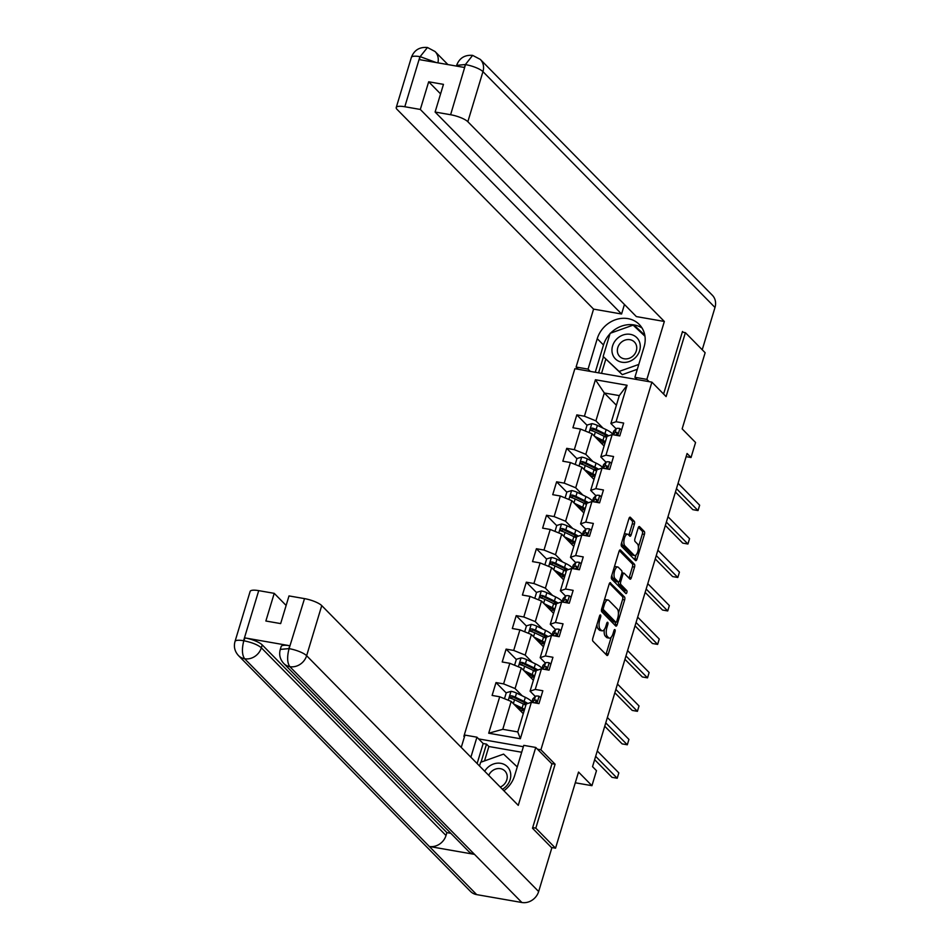 <?xml version="1.0" encoding="UTF-8"?>
<svg xmlns="http://www.w3.org/2000/svg" width="950" height="950" viewBox="0 0 950 950"><rect width="100%" height="100%" fill="white"/><g stroke="black" fill="none" stroke-linecap="round" stroke-linejoin="round"><path stroke-width="1.43" d="M600.543 615.018A1.591 0.653 99.9 0 0 600.364 614.923A1.591 0.653 99.9 0 0 599.557 615.944L592.8 638.317A2.28 0.938 99.9 0 0 592.931 641.203L606.884 655.381A2.28 0.938 99.9 0 0 607.121 655.512A2.28 0.938 99.9 0 0 608.285 654.063L615.042 631.691A1.591 0.653 99.9 0 0 614.947 629.66A1.591 0.653 99.9 0 0 614.781 629.565A1.591 0.653 99.9 0 0 613.961 630.586L613.082 633.484A7.279 2.993 99.9 0 1 609.354 638.139A7.279 2.993 99.9 0 1 608.57 637.699L607.406 636.524A7.279 2.993 99.9 0 1 606.967 627.261L607.846 624.364A1.591 0.653 99.9 0 0 607.739 622.345A1.591 0.653 99.9 0 0 607.572 622.25A1.591 0.653 99.9 0 0 606.753 623.259L605.886 626.157A7.279 2.993 99.9 0 1 602.146 630.812A7.279 2.993 99.9 0 1 601.374 630.373L600.21 629.197A7.279 2.993 99.9 0 1 599.759 619.934L600.638 617.049A1.591 0.653 99.9 0 0 600.543 615.018M634.398 524.174A2.28 0.938 99.9 0 0 634.256 521.277L630.349 517.299A2.28 0.938 99.9 0 0 630.099 517.168A2.28 0.938 99.9 0 0 628.936 518.617L621.431 543.459A2.28 0.938 99.9 0 0 621.573 546.357L635.514 560.536A2.28 0.938 99.9 0 0 635.764 560.666A2.28 0.938 99.9 0 0 636.928 559.217L644.432 534.363A2.28 0.938 99.9 0 0 644.29 531.477L639.564 526.668A2.28 0.938 99.9 0 0 639.314 526.538A2.28 0.938 99.9 0 0 638.151 527.986L634.944 538.626A2.28 0.938 99.9 0 0 635.087 541.512L637.426 543.899A6.092 2.506 99.9 0 1 638.02 550.81A6.092 2.506 99.9 0 1 634.683 555.524A6.092 2.506 99.9 0 1 634.03 555.156L624.839 545.834A6.092 2.506 99.9 0 1 624.257 538.911A6.092 2.506 99.9 0 1 627.594 534.197A6.092 2.506 99.9 0 1 628.247 534.565L629.779 536.121A2.28 0.938 99.9 0 0 630.016 536.263A2.28 0.938 99.9 0 0 631.18 534.803L634.398 524.174L632.308 523.806A2.28 0.938 99.9 0 0 632.178 520.921L629.221 517.904M532.689 827.592L535.812 828.139L555.536 848.196L578.526 772.053L591.945 785.686L596.481 770.676L592.539 766.662L687.076 453.506L691.03 457.52L695.566 442.498L682.148 428.866L705.137 352.723L685.401 332.666L682.278 332.12M535.812 828.139L555.109 764.227L540.906 749.788L651.902 382.149L666.104 396.589L685.401 332.666M610.577 582.778A2.28 0.938 99.9 0 0 610.328 582.647A2.28 0.938 99.9 0 0 609.164 584.096L601.659 608.938A2.28 0.938 99.9 0 0 601.801 611.836L615.742 626.002A2.28 0.938 99.9 0 0 615.992 626.145A2.28 0.938 99.9 0 0 617.156 624.684L624.661 599.842A2.28 0.938 99.9 0 0 624.518 596.956L610.054 582.694M611.551 576.199L619.044 551.356A2.28 0.938 99.9 0 1 620.219 549.908A2.28 0.938 99.9 0 1 620.457 550.038L634.41 564.217A2.28 0.938 99.9 0 1 634.541 567.102L631.334 577.742A2.28 0.938 99.9 0 1 630.171 579.191A2.28 0.938 99.9 0 1 629.921 579.061L624.269 573.313A2.28 0.938 99.9 0 0 624.019 573.171A2.28 0.938 99.9 0 0 622.856 574.631L620.73 581.685A2.28 0.938 99.9 0 0 620.873 584.571L626.751 590.556A1.591 0.653 99.9 0 1 626.905 592.361A1.591 0.653 99.9 0 1 626.038 593.596A1.591 0.653 99.9 0 1 625.86 593.501L611.693 579.096A2.28 0.938 99.9 0 1 611.551 576.199M555.536 848.196L551.416 847.471M464.55 736.464L463.873 736.345L574.869 368.707L651.902 382.149M540.906 749.788L537.451 749.182M523.355 746.724L478.634 738.922M587.029 425.267L576.816 414.889L572.933 427.749L580.533 429.079L574.311 449.671L566.722 448.341L562.827 461.213L570.428 462.543L564.217 483.134L556.617 481.804L552.734 494.677L560.334 495.995L554.111 516.586L546.511 515.268L542.628 528.141L550.228 529.459L544.006 550.05L536.406 548.732L532.523 561.592L540.122 562.923L533.912 583.514L526.312 582.184L522.417 595.056L530.017 596.386L523.806 616.977L516.206 615.648L512.323 628.52L519.923 629.838L513.701 650.429L506.101 649.111L502.218 661.984L509.817 663.302L503.595 683.893L496.007 682.575L492.112 695.436L499.712 696.766L488.704 733.222L520.351 738.744L517.774 731.928L526.181 704.045L531.359 702.288L538.959 703.606L542.842 690.745L535.242 689.415L530.076 691.172L536.287 670.581L541.464 668.824L549.053 670.154L552.947 657.281L545.347 655.951L540.17 657.709L546.393 637.117L551.558 635.36L559.158 636.69L563.041 623.818L555.441 622.488L550.276 624.245L556.498 603.654L561.664 601.896L569.264 603.226L573.147 590.354L565.547 589.036L560.381 590.793L566.592 570.202L571.769 568.444L579.369 569.763L583.253 556.902L575.653 555.572L570.487 557.329L576.697 536.738L581.863 534.981L589.463 536.311L593.358 523.438L585.758 522.108L580.581 523.866L586.803 503.274L591.969 501.517L599.569 502.847L603.452 489.974L595.852 488.644L590.686 490.402L596.909 469.811L602.074 468.053L609.674 469.383L613.557 456.511L605.957 455.192L600.792 456.95L607.003 436.359L612.18 434.601L619.768 435.919L623.663 423.059L616.063 421.729L610.886 423.486L619.305 395.604L604.319 392.991L595.899 420.874L603.048 428.141M576.816 414.889L584.416 416.207L595.424 379.751L627.071 385.261L616.063 421.729M612.18 434.601L605.957 455.192M602.074 468.053L595.852 488.644M591.969 501.517L585.758 522.108M581.863 534.981L575.653 555.572M571.769 568.444L565.547 589.036M561.664 601.896L555.441 622.488M551.558 635.36L545.347 655.951M541.464 668.824L535.242 689.415M531.359 702.288L520.351 738.744M592.954 461.593L585.806 454.326L592.016 433.746L604.093 446.013M606.017 462.258L600.792 456.95M592.016 433.746L580.533 429.079M585.806 454.326L574.311 449.671M582.849 495.057L575.7 487.789L581.911 467.198L593.987 479.477M595.911 495.722L590.686 490.402M581.911 467.198L570.428 462.543M575.7 487.789L564.217 483.134M572.743 528.521L565.594 521.253L571.817 500.662L583.882 512.929M585.806 529.174L580.581 523.866M571.817 500.662L560.334 495.995M565.594 521.253L554.111 516.586M562.638 561.984L555.489 554.717L561.711 534.126L573.788 546.393M575.712 562.638L570.487 557.329M561.711 534.126L550.228 529.459M555.489 554.717L544.006 550.05M552.544 595.436L545.395 588.169L551.606 567.577L563.683 579.856M565.606 596.101L560.381 590.793M551.606 567.577L540.122 562.923M545.395 588.169L533.912 583.514M542.438 628.9L535.289 621.633L541.5 601.041L553.577 613.32M555.501 629.565L550.276 624.245M541.5 601.041L530.017 596.386M535.289 621.633L523.806 616.977M532.332 662.364L525.184 655.096L531.406 634.505L543.471 646.772M545.395 663.017L540.17 657.709M531.406 634.505L519.923 629.838M525.184 655.096L513.701 650.429M522.227 695.828L515.078 688.56L521.301 667.969L533.378 680.236M535.301 696.481L530.076 691.172M521.301 667.969L509.817 663.302M515.078 688.56L503.595 683.893M488.704 733.222L502.776 729.315L511.195 701.421L523.272 713.699M511.195 701.421L499.712 696.766M686.126 456.665L691.03 457.52M575.284 782.788L591.945 785.686M502.776 729.315L517.774 731.928M616.396 405.258L604.319 392.991L595.424 379.751M616.111 428.794L610.886 423.486M627.071 385.261L619.305 395.604M595.899 420.874L584.416 416.207M519.531 709.899L519.864 708.795M511.836 698.666L510.863 697.668M506.207 692.942L496.007 682.575M521.942 665.202L520.968 664.216M516.313 659.49L506.101 649.111M529.637 676.436L529.969 675.331M532.048 631.75L531.062 630.752M526.419 626.026L516.206 615.648M539.731 642.972L540.063 641.867M542.141 598.286L541.168 597.289M536.524 592.562L526.312 582.184M549.836 609.508L550.169 608.416M552.247 564.822L551.273 563.825M546.618 559.111L536.406 548.732M559.942 576.056L560.274 574.952M562.352 531.371L561.367 530.373M556.724 525.647L546.511 515.268M570.048 542.592L570.38 541.488M572.458 497.907L571.472 496.909M566.829 492.183L556.617 481.804M580.141 509.129L580.474 508.024M582.552 464.443L581.578 463.446M576.923 458.719L566.722 448.341M590.247 475.665L590.579 474.572M592.658 430.979L591.684 429.982M600.352 442.213L600.685 441.109M555.109 764.227L551.653 763.622M596.956 624.554A7.279 2.993 99.9 0 0 598.12 628.829L600.21 629.197M602.146 630.812L600.067 630.456A7.279 2.993 99.9 0 1 599.284 630.016L598.12 628.829M604.319 629.506A7.279 2.993 99.9 0 0 605.328 636.156L607.406 636.524M609.354 638.139L607.276 637.771A7.279 2.993 99.9 0 1 606.492 637.331L605.328 636.156M605.922 654.408A2.28 0.938 99.9 0 0 606.207 653.695L611.171 637.248M618.426 613.249L622.582 599.486A2.28 0.938 99.9 0 0 622.44 596.588L609.449 583.383M614.793 625.041A2.28 0.938 99.9 0 0 615.078 624.328L615.707 622.25M603.452 607.727A1.591 0.653 99.9 0 0 603.547 609.758L615.79 622.191A1.591 0.653 99.9 0 0 615.956 622.286A1.591 0.653 99.9 0 0 616.776 621.276L617.69 618.212A7.279 2.993 99.9 0 0 617.251 608.962L608.879 600.459A7.279 2.993 99.9 0 0 608.095 600.02A7.279 2.993 99.9 0 0 604.366 604.675L603.452 607.727L602.098 607.489M614.068 621.894A1.591 0.653 99.9 0 1 613.878 621.929A1.591 0.653 99.9 0 1 613.7 621.834L601.54 609.461M608.095 600.02L606.017 599.652A7.279 2.993 99.9 0 0 604.2 600.543M619.329 550.644L632.32 563.849L634.41 564.217M628.971 578.087A2.28 0.938 99.9 0 0 629.256 577.374L632.462 566.746A2.28 0.938 99.9 0 0 632.32 563.849M622.191 572.945A2.28 0.938 99.9 0 0 621.941 572.814L624.019 573.171M618.486 582.029A2.28 0.938 99.9 0 0 618.783 584.214L624.672 590.199L626.751 590.556M624.732 592.349A1.591 0.653 99.9 0 0 624.672 590.199M618.403 567.34A6.092 2.506 99.9 0 0 617.749 566.984A6.092 2.506 99.9 0 0 614.401 571.698A6.092 2.506 99.9 0 0 614.994 578.609L618.236 581.899A2.28 0.938 99.9 0 0 618.474 582.029A2.28 0.938 99.9 0 0 619.637 580.581L621.775 573.527A2.28 0.938 99.9 0 0 621.633 570.629L618.403 567.34M617.749 566.984L615.659 566.616A6.092 2.506 99.9 0 0 614.258 567.233M611.943 574.904A6.092 2.506 99.9 0 0 612.916 578.241L614.994 578.609M616.669 581.626A2.28 0.938 99.9 0 1 616.396 581.673A2.28 0.938 99.9 0 1 616.146 581.531L612.916 578.241M628.817 535.147A2.28 0.938 99.9 0 0 629.102 534.446L632.308 523.806M627.594 534.197L625.504 533.841A6.092 2.506 99.9 0 0 624.174 534.387M621.787 542.272A6.092 2.506 99.9 0 0 622.761 545.466L624.839 545.834M634.683 555.524L632.593 555.168A6.092 2.506 99.9 0 1 631.94 554.8L622.761 545.466M638.4 547.093L642.342 534.007A2.28 0.938 99.9 0 0 642.212 531.109L638.436 527.286M634.564 559.562A2.28 0.938 99.9 0 0 634.849 558.849L636.013 554.978M515.612 705.909L520.41 708.225A14.725 3.788 16.8 0 1 524.246 710.469M513.736 704.009L522.108 708.047A17.741 4.56 16.8 0 1 524.578 709.353M504.474 698.701L506.279 692.74L511.088 691.327A6.139 1.579 16.8 0 1 516.539 693.072L525.338 697.324A17.741 4.56 16.8 0 1 531.905 701.896M526.383 703.926A14.725 3.788 16.8 0 1 523.711 703.891L523.07 703.843M527.844 703.475A17.741 4.56 -163.2 0 0 524.115 701.397L515.304 697.146A6.139 1.579 -163.2 0 0 511.516 695.768C509.521 696.219 509.259 697.074 510.732 698.345A6.139 1.579 16.8 0 1 514.532 699.722L523.331 703.974A17.741 4.56 16.8 0 1 525.813 705.28M521.348 711.74L521.704 710.541A14.725 3.788 -163.2 0 0 524.21 710.588M521.764 708.914L520.41 708.819A5.451 1.401 -163.2 0 0 518.617 708.973M517.322 707.655A8.467 2.173 16.8 0 1 518.7 707.679L519.389 707.738M521.704 710.541L520.042 710.422M510.779 698.393L512.644 696.932A3.135 0.808 16.8 0 1 513.606 697.324L522.417 701.575A14.725 3.788 16.8 0 1 526.431 703.962M510.067 697.977L510.732 698.345M540.752 697.644L538.982 696.196A6.139 1.579 -163.2 0 0 535.42 696.362L533.057 698.666A17.741 4.56 -163.2 0 0 532.712 699.236L531.763 702.359M594.641 759.679L612.002 777.337L617.215 778.24L595.65 756.331M617.215 778.24L618.83 772.884L597.277 750.975M533.995 702.739A6.139 1.579 16.8 0 1 535.503 702.668L536.287 700.091A6.139 1.579 -163.2 0 0 534.185 700.435L532.154 702.418M535.729 702.656L537.011 701.409A3.135 0.808 16.8 0 1 537.094 701.349M502.419 789.272A15.069 13.181 -44.5 0 0 506.219 786.279A15.069 13.181 -44.5 0 0 507.015 766.377A15.069 13.181 -44.5 0 0 486.982 768.253A15.069 13.181 -44.5 0 0 484.702 771.246M500.258 787.063A10.319 9.025 -44.5 0 0 504.117 784.391A10.319 9.025 -44.5 0 0 504.889 770.984A10.319 9.025 -44.5 0 0 490.948 772.041A10.319 9.025 -44.5 0 0 488.739 775.354M479.512 765.985L480.629 762.292L503.595 754.11L517.263 766.923M616.502 339.269A15.069 13.181 -44.5 0 0 615.707 359.183A15.069 13.181 -44.5 0 0 635.728 357.295A15.069 13.181 -44.5 0 0 636.536 337.392A15.069 13.181 -44.5 0 0 616.502 339.269M620.469 343.057A10.319 9.025 -44.5 0 0 619.697 356.476A10.319 9.025 -44.5 0 0 633.638 355.407A10.319 9.025 -44.5 0 0 634.41 342A10.319 9.025 -44.5 0 0 620.469 343.057M637.307 369.301L622.286 374.656L603.155 356.464L610.149 333.308L633.116 325.126L644.979 336.253M638.78 364.444L619.127 371.438L603.155 356.464M622.286 374.656L619.127 371.438M503.892 790.756A26.089 22.812 -44.5 0 0 514.579 775.818L523.771 745.358L535.741 747.448L518.261 805.363L321.741 605.613L306.624 655.702L538.65 891.539L551.831 847.899L532.499 828.234L551.926 763.895L535.741 747.448M470.891 757.209L476.936 737.188L464.966 735.098L461.249 747.413M521.692 752.246L488.87 746.51L486.495 744.111L483.17 743.529L476.936 737.188M258.721 590.639L243.592 640.716A13.918 3.574 16.8 0 0 235.006 641.511L250.135 591.423A13.918 3.574 16.8 0 1 258.721 590.639L274.229 593.346L286.128 605.447M538.65 891.539A14.262 12.469 135.5 0 1 521.871 902.5L474.513 854.371A14.262 12.469 135.5 0 1 468.433 851.2L283.753 663.48A14.262 12.469 135.5 0 0 289.833 666.663C287.244 662.993 286.959 657.103 288.978 648.981L304.511 598.619A13.918 3.574 16.8 0 1 321.741 605.613M289.75 645.727L288.871 648.613L280.286 649.408L281.164 646.511A13.918 3.574 16.8 0 1 289.75 645.727L244.993 637.913A13.918 3.574 16.8 0 1 262.212 644.908L446.892 832.616L446.013 835.513A14.262 12.469 135.5 0 1 429.341 846.486L476.686 894.615L521.871 902.5M476.686 894.615A14.262 12.469 135.5 0 1 470.511 891.432L238.474 655.583A14.262 12.469 135.5 0 0 244.661 658.778C242.06 655.096 241.739 649.194 243.711 641.096L244.993 637.913M262.212 644.908L261.345 647.805A14.262 12.469 135.5 0 1 244.661 658.778L429.341 846.486L474.513 854.371L289.833 666.663A14.262 12.469 135.5 0 0 306.624 655.702A13.918 3.574 -163.2 0 0 289.394 648.707M274.229 593.346L265.869 621.015L280.654 623.592L289.002 595.923L304.511 598.619M446.892 832.616L450.834 833.304M477.126 763.551L483.17 743.529M486.495 744.111L481.056 762.149M488.87 746.51L484.524 760.903M446.013 835.513L261.345 647.805C257.913 644.848 252.178 642.521 244.114 640.811M649.111 381.662L646.867 379.383L634.897 377.293L644.088 346.833A26.089 22.812 -44.5 0 0 639.267 324.461A26.089 22.812 -44.5 0 0 615.695 319.663A26.089 22.812 -44.5 0 0 597.253 338.663L588.062 369.122L576.092 367.032L593.572 309.118L397.053 109.381A13.918 3.574 -163.2 0 1 396.233 107.54A13.918 3.574 -163.2 0 1 404.807 106.744L420.316 109.452L621.573 314.011L593.572 309.118M646.867 379.383L664.347 321.468L636.357 316.588L435.1 112.029L450.609 114.736L465.595 64.303L464.336 67.45L419.579 59.648L419.936 56.656L404.807 106.744M624.447 304.487L621.573 314.011M590.294 371.402L588.062 369.122M578.324 369.312L576.092 367.032M637.141 379.572L634.897 377.293M664.347 321.468L467.839 121.719A13.918 3.574 -163.2 0 0 450.609 114.736M465.215 64.552L456.629 65.348C459.396 58.069 464.728 54.744 472.625 55.373L480.32 59.411L712.346 295.248A14.262 12.469 135.5 0 1 714.994 307.479L702.228 349.766M435.1 112.029L443.46 84.36L428.676 81.783L420.316 109.452M683.276 332.298L682.48 331.479L663.587 394.024M428.676 81.783L440.574 93.884M642.034 327.976A26.089 22.812 -44.5 0 0 610.589 333.153M610.019 333.747A26.089 22.812 -44.5 0 0 603.487 345.004L597.253 338.663M595.258 372.269L603.487 345.004M603.44 356.761L598.583 372.851M644.801 335.207L634.125 325.185L633.436 325.434M605.815 359.171L601.528 373.362M644.848 335.433L635.942 327.786M636.488 327.596L634.125 325.185M472.625 55.373L465.619 64.267M437.914 62.843A14.262 12.469 135.5 0 0 435.041 51.514L427.464 47.5L420.339 56.394M525.718 672.446L530.504 674.761A14.725 3.788 16.8 0 1 534.351 677.018M523.842 670.546L532.202 674.583A17.741 4.56 16.8 0 1 534.684 675.889M514.579 665.238L516.372 659.288L521.182 657.863A6.139 1.579 16.8 0 1 526.644 659.609L535.444 663.86A17.741 4.56 16.8 0 1 541.999 668.444M536.489 670.462A14.725 3.788 16.8 0 1 533.817 670.427L533.176 670.379M537.938 670.023A17.741 4.56 -163.2 0 0 534.209 667.933L525.409 663.682A6.139 1.579 -163.2 0 0 521.609 662.316C519.626 662.756 519.365 663.611 520.837 664.881A6.139 1.579 16.8 0 1 524.638 666.259L533.437 670.51A17.741 4.56 16.8 0 1 535.919 671.816M531.454 678.276L531.81 677.077A14.725 3.788 -163.2 0 0 534.316 677.124M531.857 675.462L530.516 675.355A5.451 1.401 -163.2 0 0 528.722 675.509M527.428 674.191A8.467 2.173 16.8 0 1 528.794 674.227L529.494 674.274M531.81 677.077L530.148 676.958M520.885 664.929L522.749 663.468A3.135 0.808 16.8 0 1 523.711 663.86L532.511 668.111A14.725 3.788 16.8 0 1 536.524 670.498M520.173 664.513L520.837 664.881M535.812 638.994L540.609 641.309A14.725 3.788 16.8 0 1 544.445 643.554M533.947 637.094L542.308 641.131A17.741 4.56 16.8 0 1 544.789 642.438M524.685 631.774L526.478 625.824L531.288 624.411A6.139 1.579 16.8 0 1 536.738 626.157L545.549 630.408A17.741 4.56 16.8 0 1 552.104 634.98M546.582 636.999A14.725 3.788 16.8 0 1 543.923 636.975L543.269 636.928M548.043 636.559A17.741 4.56 -163.2 0 0 544.314 634.481L535.515 630.23A6.139 1.579 -163.2 0 0 531.715 628.852C529.72 629.292 529.471 630.159 530.943 631.429A6.139 1.579 16.8 0 1 534.731 632.795L543.543 637.046A17.741 4.56 16.8 0 1 546.013 638.364M541.548 644.824L541.916 643.625A14.725 3.788 -163.2 0 0 544.409 643.661M541.963 641.998L540.621 641.891A5.451 1.401 -163.2 0 0 538.828 642.046M537.534 640.739A8.467 2.173 16.8 0 1 538.899 640.763L539.6 640.811M541.916 643.625L540.253 643.494M530.991 631.477L532.855 630.004A3.135 0.808 16.8 0 1 533.817 630.408L542.616 634.659A14.725 3.788 16.8 0 1 546.63 637.034M530.278 631.049L530.943 631.429M550.857 664.181L549.088 662.732A6.139 1.579 -163.2 0 0 545.514 662.91L543.163 665.214A17.741 4.56 -163.2 0 0 542.806 665.772L541.868 668.895M604.746 726.227L622.107 743.874L627.309 744.788L605.756 722.867M627.309 744.788L628.936 739.421L607.371 717.511M544.101 669.287A6.139 1.579 16.8 0 1 545.609 669.204L546.393 666.639A6.139 1.579 -163.2 0 0 544.291 666.983L542.26 668.966M545.834 669.204L547.117 667.945A3.135 0.808 16.8 0 1 547.2 667.886M560.963 630.717L559.182 629.268A6.139 1.579 -163.2 0 0 555.619 629.446L553.268 631.75A17.741 4.56 -163.2 0 0 552.912 632.308L551.974 635.431M614.84 692.764L632.213 710.41L637.414 711.324L615.861 689.415M637.414 711.324L639.029 705.957L617.476 684.047M554.194 635.823A6.139 1.579 16.8 0 1 555.714 635.752L556.486 633.175A6.139 1.579 -163.2 0 0 554.384 633.519L552.366 635.502M555.94 635.74L557.211 634.481A3.135 0.808 16.8 0 1 557.294 634.422M545.918 605.53L550.715 607.846A14.725 3.788 16.8 0 1 554.551 610.09M544.053 603.63L552.413 607.668A17.741 4.56 16.8 0 1 554.883 608.974M534.779 598.31L536.584 592.361L541.393 590.947A6.139 1.579 16.8 0 1 546.844 592.693L555.655 596.944A17.741 4.56 16.8 0 1 562.21 601.516M556.688 603.547A14.725 3.788 16.8 0 1 554.016 603.511L553.375 603.464M558.149 603.096A17.741 4.56 -163.2 0 0 554.42 601.018L545.609 596.766A6.139 1.579 -163.2 0 0 541.821 595.389C539.826 595.84 539.564 596.695 541.037 597.966A6.139 1.579 16.8 0 1 544.837 599.343L553.636 603.594A17.741 4.56 16.8 0 1 556.118 604.901M551.653 611.361L552.009 610.161A14.725 3.788 -163.2 0 0 554.515 610.209M552.069 608.534L550.715 608.439A5.451 1.401 -163.2 0 0 548.934 608.594M547.639 607.276A8.467 2.173 16.8 0 1 549.005 607.299L549.694 607.359M552.009 610.161L550.347 610.031M541.084 598.013L542.961 596.541A3.135 0.808 16.8 0 1 543.911 596.944L552.722 601.196A14.725 3.788 16.8 0 1 556.736 603.571M540.372 597.586L541.037 597.966M556.023 572.066L560.809 574.382A14.725 3.788 16.8 0 1 564.656 576.626M554.147 570.166L562.519 574.204A17.741 4.56 16.8 0 1 564.989 575.51M544.884 564.858L546.678 558.897L551.499 557.484A6.139 1.579 16.8 0 1 556.949 559.229L565.749 563.481A17.741 4.56 16.8 0 1 572.316 568.064M566.794 570.083A14.725 3.788 16.8 0 1 564.122 570.048L563.481 570M568.254 569.632A17.741 4.56 -163.2 0 0 564.526 567.554L555.714 563.303A6.139 1.579 -163.2 0 0 551.926 561.925C549.931 562.376 549.67 563.231 551.143 564.502A6.139 1.579 16.8 0 1 554.942 565.879L563.742 570.131A17.741 4.56 16.8 0 1 566.224 571.437M561.759 577.897L562.115 576.697A14.725 3.788 -163.2 0 0 564.621 576.745M562.163 575.071L560.821 574.976A5.451 1.401 -163.2 0 0 559.028 575.13M557.733 573.812A8.467 2.173 16.8 0 1 559.111 573.847L559.799 573.895M562.115 576.697L560.452 576.579M551.19 564.549L553.054 563.089A3.135 0.808 16.8 0 1 554.016 563.481L562.816 567.732A14.725 3.788 16.8 0 1 566.841 570.119M550.477 564.134L551.143 564.502M566.129 538.614L570.914 540.918A14.725 3.788 16.8 0 1 574.75 543.174M564.253 536.702L572.612 540.74A17.741 4.56 16.8 0 1 575.094 542.046M554.99 531.394L556.783 525.445L561.592 524.02A6.139 1.579 16.8 0 1 567.043 525.766L575.854 530.017A17.741 4.56 16.8 0 1 582.409 534.601M576.899 536.619A14.725 3.788 16.8 0 1 574.227 536.596L573.586 536.536M578.348 536.18A17.741 4.56 -163.2 0 0 574.619 534.09L565.82 529.839A6.139 1.579 -163.2 0 0 562.02 528.473C560.037 528.913 559.776 529.779 561.248 531.038A6.139 1.579 16.8 0 1 565.036 532.416L573.847 536.667A17.741 4.56 16.8 0 1 576.329 537.973M571.852 544.433L572.221 543.234A14.725 3.788 -163.2 0 0 574.726 543.281M572.268 541.619L570.926 541.512A5.451 1.401 -163.2 0 0 569.133 541.666M567.839 540.348A8.467 2.173 16.8 0 1 569.204 540.384L569.905 540.431M572.221 543.234L570.558 543.115M561.296 531.086L563.16 529.625A3.135 0.808 16.8 0 1 564.122 530.017L572.921 534.268A14.725 3.788 16.8 0 1 576.935 536.655M560.583 530.67L561.248 531.038M571.069 597.265L569.288 595.816A6.139 1.579 -163.2 0 0 565.725 595.982L563.362 598.286A17.741 4.56 -163.2 0 0 563.018 598.844L562.067 601.967M624.946 659.3L642.319 676.958L647.52 677.861L625.955 655.951M647.52 677.861L649.135 672.505L627.582 650.584M564.3 602.359A6.139 1.579 16.8 0 1 565.82 602.288L566.592 599.711A6.139 1.579 -163.2 0 0 564.49 600.056L562.471 602.039M566.034 602.276L567.316 601.029A3.135 0.808 16.8 0 1 567.399 600.97M581.163 563.801L579.393 562.352A6.139 1.579 -163.2 0 0 575.831 562.519L573.467 564.822A17.741 4.56 -163.2 0 0 573.111 565.393L572.173 568.516M635.051 625.848L652.413 643.494L657.626 644.397L636.061 622.488M657.626 644.397L659.241 639.041L637.676 617.132M574.406 568.896A6.139 1.579 16.8 0 1 575.914 568.824L576.697 566.247A6.139 1.579 -163.2 0 0 574.596 566.604L572.565 568.575M576.139 568.812L577.422 567.566A3.135 0.808 16.8 0 1 577.505 567.506M591.268 530.337L589.487 528.889A6.139 1.579 -163.2 0 0 585.924 529.067L583.573 531.371A17.741 4.56 -163.2 0 0 583.217 531.929L582.279 535.052M645.157 592.384L662.518 610.031L667.719 610.945L646.166 589.024M667.719 610.945L669.346 605.577L647.781 583.668M584.511 535.444A6.139 1.579 16.8 0 1 586.019 535.361L586.803 532.796A6.139 1.579 -163.2 0 0 584.701 533.14L582.671 535.123M586.245 535.361L587.528 534.102A3.135 0.808 16.8 0 1 587.611 534.043M587.337 533.033L587.611 533.627M576.222 505.151L581.02 507.466A14.725 3.788 16.8 0 1 584.856 509.711M574.358 503.251L582.718 507.288A17.741 4.56 16.8 0 1 585.2 508.594M565.096 497.931L566.889 491.981L571.698 490.568A6.139 1.579 16.8 0 1 577.149 492.314L585.96 496.565A17.741 4.56 16.8 0 1 592.515 501.137M586.993 503.156A14.725 3.788 16.8 0 1 584.333 503.132L583.68 503.084M588.454 502.716A17.741 4.56 -163.2 0 0 584.725 500.638L575.926 496.387A6.139 1.579 -163.2 0 0 572.126 495.009C570.131 495.461 569.881 496.316 571.354 497.586A6.139 1.579 16.8 0 1 575.142 498.964L583.953 503.203A17.741 4.56 16.8 0 1 586.423 504.521M581.958 510.981L582.326 509.782A14.725 3.788 -163.2 0 0 584.82 509.817M582.374 508.155L581.02 508.048A5.451 1.401 -163.2 0 0 579.239 508.202M577.944 506.896A8.467 2.173 16.8 0 1 579.31 506.92L580.011 506.968M582.326 509.782L580.664 509.651M571.401 497.634L573.266 496.161A3.135 0.808 16.8 0 1 574.216 496.565L583.027 500.816A14.725 3.788 16.8 0 1 587.041 503.191M570.689 497.206L571.354 497.586M601.374 496.874L599.592 495.425A6.139 1.579 -163.2 0 0 596.03 495.603L593.679 497.907A17.741 4.56 -163.2 0 0 593.322 498.465L592.372 501.588M655.251 558.921L672.624 576.579L677.825 577.481L656.272 555.572M677.825 577.481L679.44 572.114L657.887 550.204M594.605 501.98A6.139 1.579 16.8 0 1 596.125 501.909L596.897 499.332A6.139 1.579 -163.2 0 0 594.795 499.676L592.776 501.659M596.351 501.897L597.621 500.638A3.135 0.808 16.8 0 1 597.704 500.579M586.328 471.687L591.126 474.003A14.725 3.788 16.8 0 1 594.961 476.247M584.464 469.787L592.824 473.824A17.741 4.56 16.8 0 1 595.294 475.131M575.189 464.467L576.994 458.517L581.804 457.104A6.139 1.579 16.8 0 1 587.254 458.85L596.054 463.101A17.741 4.56 16.8 0 1 602.621 467.673M597.099 469.704A14.725 3.788 16.8 0 1 594.427 469.668L593.786 469.621M598.559 469.253A17.741 4.56 -163.2 0 0 594.831 467.174L586.019 462.923A6.139 1.579 -163.2 0 0 582.231 461.546C580.236 461.997 579.975 462.852 581.447 464.122A6.139 1.579 16.8 0 1 585.247 465.5L594.047 469.751A17.741 4.56 16.8 0 1 596.529 471.058M592.064 477.517L592.42 476.318A14.725 3.788 -163.2 0 0 594.926 476.366M592.479 474.691L591.126 474.596A5.451 1.401 -163.2 0 0 589.332 474.751M588.05 473.433A8.467 2.173 16.8 0 1 589.416 473.456L590.104 473.516M592.42 476.318L590.758 476.188M581.495 464.17L583.359 462.697A3.135 0.808 16.8 0 1 584.321 463.101L593.133 467.353A14.725 3.788 16.8 0 1 597.146 469.739M580.783 463.742L581.447 464.122M611.467 463.422L609.698 461.973A6.139 1.579 -163.2 0 0 606.136 462.139L603.773 464.443A17.741 4.56 -163.2 0 0 603.428 465.013L602.478 468.124M665.356 525.457L682.729 543.115L687.931 544.018L666.366 522.108M687.931 544.018L689.546 538.662L667.992 516.741M604.711 468.516A6.139 1.579 16.8 0 1 606.231 468.445L607.003 465.868A6.139 1.579 -163.2 0 0 604.901 466.213L602.87 468.196M606.444 468.433L607.727 467.186A3.135 0.808 16.8 0 1 607.81 467.127M596.434 438.223L601.219 440.539A14.725 3.788 16.8 0 1 605.067 442.795M594.558 436.323L602.918 440.361A17.741 4.56 16.8 0 1 605.399 441.667M585.295 431.015L587.088 425.066L591.898 423.641A6.139 1.579 16.8 0 1 597.36 425.386L606.159 429.637A17.741 4.56 16.8 0 1 612.714 434.221M607.204 436.24A14.725 3.788 16.8 0 1 604.533 436.204L603.891 436.157M608.653 435.789A17.741 4.56 -163.2 0 0 604.936 433.711L596.125 429.459A6.139 1.579 -163.2 0 0 592.337 428.094C590.342 428.533 590.081 429.388 591.553 430.659A6.139 1.579 16.8 0 1 595.353 432.036L604.153 436.287A17.741 4.56 16.8 0 1 606.634 437.594M602.169 444.054L602.526 442.854A14.725 3.788 -163.2 0 0 605.031 442.902M602.573 441.228L601.231 441.133A5.451 1.401 -163.2 0 0 599.438 441.287M598.144 439.969A8.467 2.173 16.8 0 1 599.509 440.004L600.21 440.052M602.526 442.854L600.863 442.736M591.601 430.706L593.465 429.246A3.135 0.808 16.8 0 1 594.427 429.637L603.226 433.889A14.725 3.788 16.8 0 1 607.24 436.276M590.888 430.291L591.553 430.659M621.573 429.958L619.804 428.509A6.139 1.579 -163.2 0 0 616.229 428.676L613.878 430.979A17.741 4.56 -163.2 0 0 613.522 431.549L612.584 434.673M675.462 492.005L692.823 509.651L698.024 510.566L676.471 488.644M698.024 510.566L699.651 505.198L678.086 483.289M614.816 435.064A6.139 1.579 16.8 0 1 616.324 434.981L617.108 432.404A6.139 1.579 -163.2 0 0 615.006 432.761L612.976 434.744M616.55 434.969L617.832 433.723A3.135 0.808 16.8 0 1 617.916 433.663M598.417 619.709L599.759 619.934M599.284 630.016L601.374 630.373M606.492 624.126L607.846 624.364M605.589 627.024L606.967 627.261M606.492 637.331L608.57 637.699M613.7 631.453L615.042 631.691M606.207 653.695L608.285 654.063M599.284 616.811L600.638 617.049M622.44 596.588L624.518 596.956M622.582 599.486L624.661 599.842M615.078 624.328L617.156 624.684M601.552 609.401L603.547 609.758M613.7 621.834L615.79 622.191M603.024 604.438L604.366 604.675M632.462 566.746L634.541 567.102M629.256 577.374L631.334 577.742M621.514 574.394L622.856 574.631M619.281 581.424L620.73 581.685M618.783 584.214L620.873 584.571M616.146 581.531L618.236 581.899M629.102 534.446L631.18 534.803M631.94 554.8L634.03 555.156M642.212 531.109L644.29 531.477M642.342 534.007L644.432 534.363M634.849 558.849L636.928 559.217M632.178 520.921L634.256 521.277M510.969 691.363L508.286 700.245M523.331 703.974L522.108 708.047M525.338 697.324L524.115 701.397M514.532 699.722L513.356 703.617M516.539 693.072L515.304 697.146M512.644 696.932L511.516 695.768M536.952 703.261L539.066 696.267M531.941 702.383L533.057 698.666M534.185 700.435L535.42 696.362M714.994 307.479L482.956 71.642L467.839 121.719M480.32 59.411A14.262 12.469 135.5 0 1 482.956 71.642A13.918 3.574 -163.2 0 0 465.726 64.647M396.233 107.54L411.35 57.451A13.918 3.574 16.8 0 1 419.936 56.656M436.216 62.546L420.458 56.751M521.063 657.899L518.379 666.781M533.437 670.51L532.202 674.583M535.444 663.86L534.209 667.933M524.638 666.259L523.45 670.154M526.644 659.609L525.409 663.682M522.749 663.468L521.609 662.316M531.169 624.435L528.485 633.318M543.543 637.046L542.308 641.131M545.549 630.408L544.314 634.481M534.731 632.795L533.556 636.69M536.738 626.157L535.515 630.23M532.855 630.004L531.715 628.852M547.058 669.797L549.171 662.803M542.046 668.919L543.163 665.214M544.291 666.983L545.514 662.91M557.163 636.334L559.277 629.339M552.14 635.467L553.268 631.75M554.384 633.519L555.619 629.446M541.274 590.983L538.591 599.866M553.636 603.594L552.413 607.668M555.655 596.944L554.42 601.018M544.837 599.343L543.661 603.238M546.844 592.693L545.609 596.766M542.961 596.541L541.821 595.389M551.368 557.519L548.696 566.402M563.742 570.131L562.519 574.204M565.749 563.481L564.526 567.554M554.942 565.879L553.767 569.774M556.949 559.229L555.714 563.303M553.054 563.089L551.926 561.925M561.474 524.056L558.79 532.938M573.847 536.667L572.612 540.74M575.854 530.017L574.619 534.09M565.036 532.416L563.861 536.311M567.043 525.766L565.82 529.839M563.16 529.625L562.02 528.473M567.257 602.882L569.371 595.888M562.246 602.003L563.362 598.286M564.49 600.056L565.725 595.982M577.362 569.418L579.476 562.424M572.351 568.539L573.467 564.822M574.596 566.604L575.831 562.519M587.468 535.954L589.582 528.96M582.445 535.087L583.573 531.371M584.701 533.14L585.924 529.067M571.579 490.604L568.896 499.474M583.953 503.203L582.718 507.288M585.96 496.565L584.725 500.638M575.142 498.964L573.966 502.847M577.149 492.314L575.926 496.387M573.266 496.161L572.126 495.009M597.574 502.491L599.688 495.496M592.551 501.624L593.679 497.907M594.795 499.676L596.03 495.603M581.685 457.14L579.001 466.022M594.047 469.751L592.824 473.824M596.054 463.101L594.831 467.174M585.247 465.5L584.072 469.395M587.254 458.85L586.019 462.923M583.359 462.697L582.231 461.546M607.668 469.039L609.781 462.044M602.656 468.16L603.773 464.443M604.901 466.213L606.136 462.139M591.779 423.676L589.107 432.559M604.153 436.287L602.918 440.361M606.159 429.637L604.936 433.711M595.353 432.036L594.178 435.931M597.36 425.386L596.125 429.459M593.465 429.246L592.337 428.094M617.773 435.575L619.887 428.581M612.762 434.696L613.878 430.979M615.006 432.761L616.229 428.676M613.878 621.929L615.956 622.286M616.396 581.673L618.474 582.029M235.006 641.511C233.581 646.772 234.745 651.462 238.474 655.583M280.286 649.408C278.861 654.669 280.024 659.359 283.753 663.48M435.041 51.514L447.913 64.588M456.629 65.348L456.416 66.073M411.35 57.451C414.152 50.124 419.52 46.811 427.464 47.5"/></g></svg>
